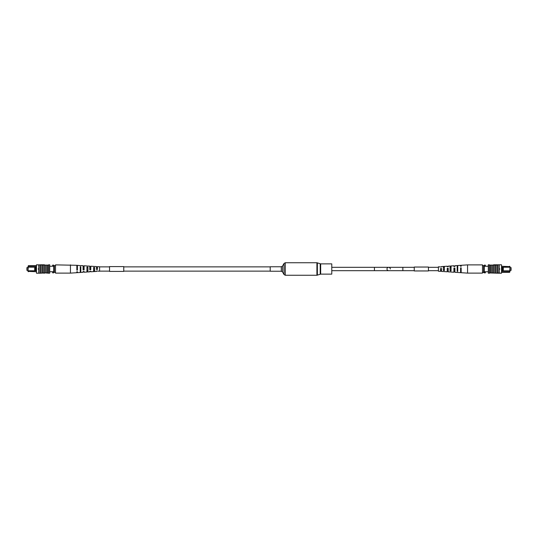 <?xml version="1.0" encoding="UTF-8"?>
<svg xmlns="http://www.w3.org/2000/svg" width="538" height="538" viewBox="0 0 538 538"><rect width="100%" height="100%" fill="white"/><g stroke="black" fill="none" stroke-linecap="round" stroke-linejoin="round"><path stroke-width="0.81" d="M270.204 269L270.204 266.761L281.307 266.761L281.307 271.239L270.204 271.239L270.204 269M320.675 263.882L320.675 274.118L331.778 274.118L331.778 263.882L320.675 263.882L316.909 262.746L285.268 262.746L284.037 263.452L284.037 274.548L285.268 275.254L285.268 262.746M27.976 270.345L26.9 270.345L26.9 267.655L27.976 267.655M36.483 271.724L27.976 271.387L28.312 265.678L36.483 265.678M35.252 270.755L35.925 270.755L35.925 267.211L35.252 267.211L35.239 270.775L28.312 270.775L28.312 271.724M49.691 271.724L53.726 271.724M49.691 266.243L53.726 266.243M28.312 265.678L28.312 266.243L36.483 266.243M52.603 271.724L52.603 272.847L53.726 272.847L53.726 265.14L52.603 265.14L52.603 266.243M27.976 266.572L27.976 270.775M35.252 267.211L27.976 267.191M35.925 267.211L36.483 267.191M35.925 270.755L36.483 270.775M34.694 267.191L34.694 270.775M38.272 269.222L38.272 268.778M54.399 272.356L54.399 265.644L55.515 265.644L55.515 272.356L53.726 272.356M54.399 265.644L53.726 265.644M38.44 268.718L38.44 269.282L38.44 268.718M38.723 264.797L38.723 273.203L36.483 273.196L36.483 264.804L45.441 265.079L45.441 272.921L48.689 273.196L49.691 273.196L49.691 264.804L48.689 264.804L48.689 272.921M45.441 265.079L47.68 265.079L47.68 272.921M47.68 265.079L48.689 265.079M46.672 265.079L46.672 272.921M39.953 264.797L39.953 273.203L45.441 272.921M40.962 265.079L40.962 272.921M42.193 265.079L42.193 272.921M43.201 265.079L43.201 272.921M40.458 264.804L44.425 264.804L44.378 272.921M39.953 273.203L38.723 273.203M40.458 273.196L43.914 272.921M43.914 273.196L44.378 273.196M47.788 272.921L45.36 272.921M45.36 265.079L47.788 265.079M80.821 265.711L77.411 265.335L77.411 270.17L76.84 270.19L76.84 265.295L55.515 264.878L55.515 265.644M70.444 264.878L70.444 273.122L55.515 273.122L55.515 272.356M90.774 268.751L89.779 268.731L89.779 269.269L90.774 269.249M77.411 268.475L76.84 268.462M84.089 268.61L83.094 268.59M97.459 268.899L96.463 269.128L97.459 268.899M93.619 270.977L94.614 270.944M86.934 271.199L87.929 271.165M80.256 271.408L80.821 271.394M80.256 270.385L80.821 270.365M86.934 270.17L87.929 270.137M93.619 269.955L94.614 269.921M89.779 271.253L89.779 271.858L89.779 271.253L90.774 271.219L90.774 271.791L93.619 271.609L93.619 267.473L94.614 267.534L94.614 271.542L96.463 271.421L96.463 270.997L96.463 271.421M76.84 271.737L76.84 272.705L76.84 271.737L77.411 271.717L77.411 272.665L80.256 272.484L80.256 266.707L80.821 266.74L80.821 272.443L83.094 272.295L83.094 271.502L83.094 272.295M83.094 271.502L84.089 271.468L84.089 272.228L86.934 272.046L86.934 267.09L87.929 267.144L87.929 271.979L89.779 271.858M96.463 270.997L99.591 271.219L99.591 266.781L97.459 266.64L97.459 269.41L96.463 269.451L96.463 266.579L94.614 266.458M93.619 271.609L94.614 271.495M86.934 271.939L87.929 271.878M80.256 272.322L80.821 272.289M94.614 266.505L93.619 266.451M87.929 266.122L86.934 266.061M77.411 266.283L76.84 266.263M80.821 265.557L83.094 265.705L83.094 269.955L84.089 269.921L84.089 265.772L86.934 265.954M84.089 266.532L83.094 266.498M87.929 266.021L89.779 266.142L89.779 269.706L90.774 269.666L90.774 266.209L93.619 266.391M90.774 266.781L89.779 266.747M97.459 267.043L96.463 267.003M80.821 267.635L80.256 267.615M87.929 267.863L86.934 267.83M94.614 268.079L93.619 268.045M76.84 269.538L77.411 269.525M77.411 266.929L76.84 266.915M83.094 269.41L84.089 269.39M84.089 267.063L83.094 267.043M90.774 267.204L89.779 267.184M97.459 267.346L96.463 267.325M331.778 267.319L374.428 267.319L374.428 270.681L402.868 270.681L402.868 267.319L388.644 267.319A1.681 1.681 0 0 1 390.326 269A1.681 1.681 0 0 0 388.644 267.319A1.681 1.681 0 0 0 386.97 269A1.681 1.681 0 0 0 388.644 270.681A1.681 1.681 0 0 1 386.97 269A1.681 1.681 0 0 0 388.644 270.681L414.24 270.681M388.644 267.319A1.681 1.681 0 0 0 386.97 269A1.681 1.681 0 0 1 388.644 267.319L374.428 267.319M488.309 271.757L485.397 271.757L485.397 272.86L482.485 272.356L482.485 265.644L484.274 265.644L484.274 272.356M497.542 273.196L489.311 272.921L489.311 264.804L488.309 264.804L488.309 273.196L489.311 273.196L488.309 273.196M501.517 273.196L499.277 273.196L499.277 264.797L501.517 264.804L501.517 273.196L497.038 272.921L497.038 265.079L489.311 265.079M510.024 267.655L511.1 267.655L511.1 270.345L510.024 270.345M501.517 266.276L510.024 266.613L509.688 272.322L501.517 272.322M502.748 267.245L502.075 267.245L502.075 270.789L502.748 270.789L502.761 267.225L509.688 267.225L509.688 266.276M488.309 266.276L484.274 266.276M485.397 271.757L484.274 271.757M509.688 272.322L509.688 271.757L501.517 271.757M485.397 266.276L485.397 265.153L484.274 265.153L484.274 265.644M485.397 272.86L484.274 272.86M510.024 271.428L510.024 267.225M502.748 270.789L510.024 270.809M502.075 270.789L501.517 270.809M502.075 267.245L501.517 267.225M503.306 270.809L503.306 267.225M499.728 268.778L499.728 269.222M483.601 272.356L482.485 272.356L482.485 273.122L467.556 273.122L467.556 264.878L482.485 264.878L482.485 265.644L483.601 265.644L483.601 272.356M497.542 264.804L493.575 264.804L493.568 272.921L492.559 272.921L492.559 265.079M492.559 272.921L490.32 272.921L490.32 265.079M490.32 272.921L489.311 273.196M491.329 272.921L491.329 265.079M499.277 273.203L498.047 273.203L498.047 264.797L497.038 265.079M495.807 272.921L495.807 265.079M494.799 272.921L494.799 265.079M498.047 264.797L499.277 264.797M490.212 265.079L492.64 265.079M492.64 272.921L490.212 272.921M447.226 269.249L448.221 269.269L448.221 268.731L447.226 268.751M460.589 269.525L461.16 269.538M453.911 269.39L454.906 269.41M444.381 267.023L443.386 267.056M451.066 266.801L450.071 266.835M457.744 266.592L457.179 266.606M457.744 267.615L457.179 267.635M451.066 267.83L450.071 267.863M448.221 266.747L448.221 266.142L448.221 266.747L447.226 266.781L447.226 266.209L444.381 266.391L444.381 270.527L443.386 270.466L443.386 266.458L441.537 266.579L441.537 267.003L441.537 266.579M461.16 266.263L461.16 265.295L461.16 266.263L460.589 266.283L460.589 265.335L457.744 265.516L457.744 271.293L457.179 271.26L457.179 265.557L454.906 265.705L454.906 266.498L454.906 265.705M454.906 266.498L453.911 266.532L453.911 265.772L451.066 265.954L451.066 270.91L450.071 270.856L450.071 266.021L448.221 266.142M441.537 267.003L438.409 266.781L438.409 271.219L440.541 271.36L440.541 268.59L441.537 268.549L441.537 271.421L443.386 271.542M444.381 266.391L443.386 266.505M451.066 266.061L450.071 266.122M457.744 265.678L457.179 265.711M443.386 271.495L444.381 271.549M450.071 271.878L451.066 271.939M457.179 272.289L457.744 272.322M467.556 273.122L461.16 272.705L461.16 267.81L460.589 267.83L460.589 272.665L457.744 272.484M460.589 271.717L461.16 271.737M457.179 272.443L454.906 272.295L454.906 268.045L453.911 268.079L453.911 272.228L451.066 272.046M453.911 271.468L454.906 271.502M450.071 271.979L448.221 271.858L448.221 268.294L447.226 268.334L447.226 271.791L444.381 271.609M447.226 271.219L448.221 271.253M440.541 270.957L441.537 270.997M457.179 270.365L457.744 270.385M450.071 270.137L451.066 270.17M443.386 269.921L444.381 269.955M461.16 268.462L460.589 268.475M460.589 271.071L461.16 271.085M454.906 268.59L453.911 268.61M453.911 270.937L454.906 270.957M447.226 270.796L448.221 270.816M441.537 268.872L440.541 268.899M414.24 270.923L414.24 267.077M428.456 270.923L428.456 267.077M123.76 266.592L123.76 271.408L109.544 271.408L109.544 266.592L123.76 266.592M281.307 271.239L282.537 271.952L282.537 266.048L284.037 263.452M320.675 274.118L316.909 275.254L316.909 262.746M317.373 275.18L317.373 262.82M320.204 274.198L320.204 263.802M99.591 271.125L109.544 271.125M123.76 271.125L270.204 271.125M99.591 266.875L109.544 266.875M123.76 266.875L270.204 266.875M316.909 275.254L285.268 275.254M282.537 271.952L284.037 274.548M282.537 266.048L281.307 266.761M76.84 272.705L70.444 273.122M331.778 270.681L374.428 270.681L331.778 270.681M428.456 270.681L438.409 270.681M440.541 270.681L441.537 270.681M402.868 267.319L414.24 267.319M428.456 267.319L438.409 267.319M443.386 267.319L444.381 267.319M461.16 265.295L467.556 264.878M414.24 270.957L428.456 270.957M414.24 267.043L428.456 267.043"/></g></svg>
